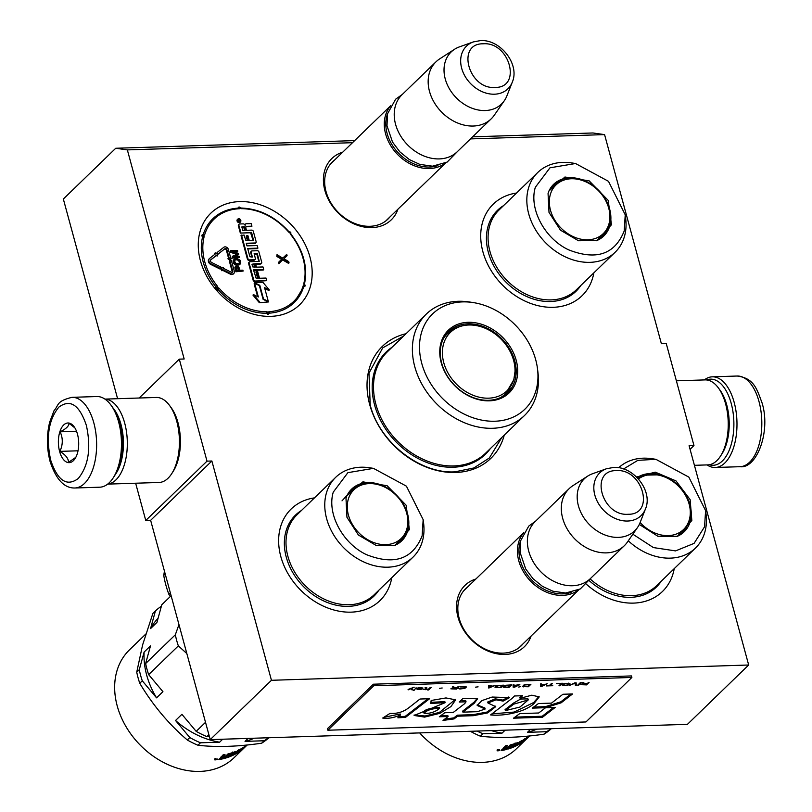 <?xml version="1.0" encoding="UTF-8"?>
<svg xmlns="http://www.w3.org/2000/svg" width="812" height="812" viewBox="0 0 812 812"><rect width="100%" height="100%" fill="white"/><g stroke="black" fill="none" stroke-linecap="round" stroke-linejoin="round"><path stroke-width="1.22" d="M470.493 138.903L604.575 134.609L661.384 343.709L666.256 343.557L693.966 445.555L689.094 445.707L748.674 665.008L271.452 680.294L211.871 460.993L207.009 461.155L179.29 359.148L184.162 358.995L127.352 149.895L352.52 142.689M406.041 333.712A77.952 60.758 45.9 0 0 371.632 410.71A77.952 60.758 45.9 0 0 455.684 472.472A77.952 60.758 45.9 0 0 504.262 435.11M342.725 152.169A42.691 33.272 45.9 0 0 326.363 194.951A42.691 33.272 45.9 0 0 371.957 227.614A42.691 33.272 45.9 0 0 397.951 209.181M475.883 579.007A42.691 33.272 45.9 0 0 459.521 621.779A42.691 33.272 45.9 0 0 505.125 654.442A42.691 33.272 45.9 0 0 531.109 636.019M674.224 568.654A63.783 49.705 -134.1 0 1 633.624 603.103A63.783 49.705 -134.1 0 1 586.345 584.183M593.856 272.852A63.783 49.705 -134.1 0 1 553.256 307.301A63.783 49.705 -134.1 0 1 483.759 254.633A63.783 49.705 -134.1 0 1 516.544 193.043M391.79 577.697A63.783 49.705 -134.1 0 1 351.18 612.146A63.783 49.705 -134.1 0 1 281.683 559.478A63.783 49.705 -134.1 0 1 314.467 497.878M239.641 201.599A63.783 49.705 -134.1 0 1 310.011 257.221A63.783 49.705 -134.1 0 1 270.812 316.355A63.783 49.705 -134.1 0 1 200.442 260.733A63.783 49.705 -134.1 0 1 239.641 201.599M604.575 134.609L592.963 132.975L472.635 136.832M127.352 149.895L115.74 148.261L354.661 140.608M115.74 148.261L63.336 199.021L117.598 398.712M179.29 359.148L139.167 398.022M207.009 461.155L145.764 520.472L135.645 483.221M145.764 520.472L150.636 520.319L211.871 460.993M271.452 680.294L210.217 739.62L150.636 520.319M748.674 665.008L687.439 724.334L210.217 739.62M693.966 445.555L690.078 449.32M334.696 159.944A39.859 31.059 45.9 0 0 332.524 161.821A39.859 31.059 45.9 0 0 330.585 202.361A39.859 31.059 45.9 0 0 369.988 226.294A39.859 31.059 45.9 0 0 387.984 219.078A39.859 31.059 45.9 0 0 389.922 216.956M467.854 586.782A39.859 31.059 45.9 0 0 465.682 588.649A39.859 31.059 45.9 0 0 463.743 629.188A39.859 31.059 45.9 0 0 503.156 653.132A39.859 31.059 45.9 0 0 521.142 645.905A39.859 31.059 45.9 0 0 523.08 643.784M501.836 437.465L489.352 457.968L473.832 467.976L454.761 471.863C419.845 473.934 379.316 441.901 370.211 405.036L368.973 373.134L382.716 347.891L403.605 336.067M445.382 163.039A39.686 30.927 -134.1 0 1 429.406 168.551A39.686 30.927 45.9 0 1 390.998 146.099A39.686 30.927 45.9 0 1 390.349 106.22M437.952 165.557A38.55 30.044 -134.1 0 1 429.639 167.039A38.55 30.044 45.9 0 1 395.292 149.438A38.55 30.044 45.9 0 1 387.598 113.578M491.209 118.836L457.268 151.712A39.686 30.927 -134.1 0 1 439.353 158.908A39.686 30.927 45.9 0 1 400.113 135.076A39.686 30.927 45.9 0 1 402.041 94.71L435.983 61.834A39.686 30.927 45.9 0 0 434.055 102.2A39.686 30.927 45.9 0 0 473.294 126.033A39.686 30.927 -134.1 0 0 491.209 118.836A39.686 30.927 -134.1 0 0 494.275 115.223L504.343 100.678A36.205 28.217 -134.1 0 1 485.2 110.544A36.205 28.217 45.9 0 1 448.112 86.417A36.205 28.217 45.9 0 1 454.547 49.278L439.698 58.88A39.686 30.927 45.9 0 0 435.983 61.834M512.27 82.215C520.137 64.432 500.415 39.169 480.45 40.6L473.254 41.94A29.739 23.172 45.9 0 0 462.921 71.943A29.739 23.172 45.9 0 0 494.488 94.202A29.739 23.172 45.9 0 0 512.27 82.215L506.861 95.948A36.205 28.217 -134.1 0 1 504.343 100.678M473.254 41.94L459.348 46.913A36.205 28.217 45.9 0 0 454.547 49.278M578.55 589.867A39.686 30.927 -134.1 0 1 562.564 595.379A39.686 30.927 45.9 0 1 524.156 572.937A39.686 30.927 45.9 0 1 523.507 533.058M571.11 592.395A38.55 30.044 -134.1 0 1 562.797 593.866A38.55 30.044 45.9 0 1 528.45 576.266A38.55 30.044 45.9 0 1 520.756 540.406M624.367 545.674L590.425 578.55A39.686 30.927 -134.1 0 1 572.511 585.746A39.686 30.927 45.9 0 1 533.271 561.904A39.686 30.927 45.9 0 1 535.199 521.537L569.141 488.662A39.686 30.927 45.9 0 0 567.212 529.028A39.686 30.927 45.9 0 0 606.452 552.87A39.686 30.927 -134.1 0 0 624.367 545.674A39.686 30.927 -134.1 0 0 627.432 542.051L637.501 527.506A36.205 28.217 -134.1 0 1 618.358 537.382A36.205 28.217 45.9 0 1 581.27 513.245A36.205 28.217 45.9 0 1 587.705 476.106L572.856 485.708A39.686 30.927 45.9 0 0 569.141 488.662M645.428 509.043C653.295 491.26 633.573 465.997 613.608 467.428L606.422 468.768A29.739 23.172 45.9 0 0 596.079 498.771A29.739 23.172 45.9 0 0 627.646 521.03A29.739 23.172 45.9 0 0 645.428 509.043L640.018 522.786A36.205 28.217 -134.1 0 1 637.501 527.506M606.422 468.768L592.516 473.751A36.205 28.217 45.9 0 0 587.705 476.106M74.866 488.002L99.703 487.2A45.36 23.193 -91.8 0 0 109.336 482.673A45.36 23.193 -91.8 0 0 113.213 477.862A45.36 23.193 -91.8 0 0 118.664 422.098A45.36 23.193 -91.8 0 0 110.879 404.995A45.36 23.193 -91.8 0 0 96.801 396.54L71.963 397.332C55.998 401.301 59.195 404.873 54.039 410.679L49.705 422.057C46.548 435.049 46.67 448.183 50.08 461.46C56.008 479.425 64.27 488.276 74.866 488.002A45.36 23.193 -91.8 0 0 93.827 422.89A45.36 23.193 -91.8 0 0 71.963 397.332M113.213 477.862L114.411 476.005A43.087 22.036 -91.8 0 0 119.587 423.022A43.087 22.036 -91.8 0 0 112.198 406.782L110.879 404.995M86.407 425.518C79.454 404.863 70.268 398.733 58.85 407.116C48.568 419.743 45.848 437.414 50.679 460.13C57.632 480.785 66.817 486.916 78.246 478.522C88.518 465.895 91.238 448.234 86.407 425.518M77.475 434.166A19.843 10.15 -91.8 0 0 74.075 426.686A19.843 10.15 -91.8 0 0 61.641 427.66A19.843 10.15 -91.8 0 0 59.611 451.472A19.843 10.15 -91.8 0 0 75.09 458.567A19.843 10.15 -91.8 0 0 77.475 434.166M74.877 427.894L68.979 423.235C69.05 425.995 66.107 428.848 60.139 431.801C63.072 438.226 62.981 444.753 59.885 451.381C65.752 454.953 68.614 458.628 68.462 462.393L75.81 457.329M59.885 451.381L78.033 450.802M60.139 431.801L76.521 431.273M706.602 379.945A43.087 22.036 88.2 0 1 731.216 403.432A43.087 22.036 88.2 0 1 722.355 460.983A43.087 22.036 88.2 0 1 709.323 464.738M704.339 379.914A45.36 23.193 88.2 0 1 712.317 376.829A45.36 23.193 88.2 0 1 734.18 402.387A45.36 23.193 88.2 0 1 724.852 462.962A45.36 23.193 88.2 0 1 715.22 467.489A45.36 23.193 88.2 0 1 707.059 464.921M115.314 474.523A39.686 20.3 -91.8 0 0 120.978 424.412A39.686 20.3 -91.8 0 0 113.183 408.192M107.722 484.084A42.518 21.741 -91.8 0 0 115.943 479.892A42.518 21.741 -91.8 0 0 124.693 423.103A42.518 21.741 -91.8 0 0 104.992 399.139M107.681 484.114L159.02 482.47A42.518 21.741 -91.8 0 0 168.054 478.217A42.518 21.741 -91.8 0 0 171.687 473.711A42.518 21.741 -91.8 0 0 176.793 421.428A42.518 21.741 -91.8 0 0 169.495 405.401A42.518 21.741 -91.8 0 0 156.3 397.464L104.951 399.108M171.687 473.711L173.189 471.386A39.686 20.3 -91.8 0 0 177.96 422.585A39.686 20.3 -91.8 0 0 171.149 407.624L169.495 405.401M676.376 380.808L705.1 379.894A42.518 21.741 88.2 0 1 718.305 387.821A42.518 21.741 88.2 0 1 725.603 403.848A42.518 21.741 88.2 0 1 720.498 456.131A42.518 21.741 88.2 0 1 716.854 460.637A42.518 21.741 88.2 0 1 707.831 464.89L694.422 465.317M718.305 387.821L719.95 390.044A39.686 20.3 88.2 0 1 726.76 405.015A39.686 20.3 88.2 0 1 721.99 453.806L720.498 456.131M587.015 182.385A33.931 26.441 -134.1 0 1 609.721 213.211A33.931 26.441 -134.1 0 1 609.01 223.736A33.931 26.441 -134.1 0 1 572.237 236.18A33.931 26.441 -134.1 0 1 550.242 194.829A33.931 26.441 -134.1 0 1 576.652 179.076A33.931 26.441 -134.1 0 1 587.015 182.385M625.23 214.815L625.687 218.499A55.561 43.3 -134.1 0 1 624.57 236.028A55.561 43.3 -134.1 0 1 615.11 252.268A55.561 43.3 -134.1 0 1 554.332 250.329A55.561 43.3 -134.1 0 1 528.328 188.688A55.561 43.3 -134.1 0 1 537.788 172.448A55.561 43.3 -134.1 0 1 571.881 162.948L575.546 163.516L608.482 181.32L625.23 214.815L624.205 230.994C614.775 254.41 596.241 260.682 568.593 249.822C544.7 238.698 528.754 208.725 535.331 187.288L549.957 167.81L575.546 163.516M548.059 193.55L549.013 212.419L560.463 230.172L578.489 240.758L596.952 240.555L611.477 224.741L608.198 200.371L589.177 180.863L564.949 177.016L548.922 190.972L548.059 193.55M596.292 240.778A36.002 28.055 45.9 0 0 603.793 235.987A36.002 28.055 45.9 0 0 609.924 225.472A36.002 28.055 45.9 0 0 593.075 185.532A36.002 28.055 45.9 0 0 553.693 184.273A36.002 28.055 45.9 0 0 548.679 191.612M232.425 274.05A3.065 2.385 45.9 0 0 233.805 273.492A3.065 2.385 45.9 0 0 234.313 271.208L231.39 260.459L229.826 260.51L232.75 271.259A1.248 0.974 -134.1 0 1 231.4 272.284L223.016 268.133L223.219 267.412L221.25 268.072L222.417 270.284L222.62 269.564L231.004 273.715A3.065 2.385 45.9 0 0 232.425 274.05M222.437 270.223L230.496 274.212A3.065 2.385 45.9 0 0 231.917 274.537A3.065 2.385 45.9 0 0 233.298 273.989A3.065 2.385 45.9 0 0 233.531 273.715M238.312 208.116L238.708 207.72A1.137 0.883 45.9 0 0 239.956 208.704L238.434 208.105C228.182 208.714 219.636 212.267 212.805 218.763A58.393 45.513 45.9 0 0 203.233 234.577L202.787 234.83M238.901 224.528A1.421 1.106 45.9 0 0 238.363 225.777L240.342 233.074L251.629 232.648L253.537 240.281L249.233 240.494L247.934 235.693L246.716 235.734L246.209 236.231L247.386 240.555M240.342 233.074L250.614 232.75L253.08 240.372M245.792 226.934A1.421 1.106 45.9 0 1 246.117 226.873L251.943 226.203L251.233 223.605L246.269 223.767A1.817 1.411 45.9 0 0 245.153 225.442A1.817 1.411 45.9 0 0 243.143 223.868L239.743 223.97A1.421 1.106 45.9 0 0 238.87 225.289L240.849 232.577M246.381 243.732L254.755 243.468A1.421 1.106 45.9 0 0 255.597 242.91M247.802 248.939L257.384 248.634L257.901 248.137L257.191 245.539L246.96 245.863L246.259 243.265L255.262 242.971A1.421 1.106 45.9 0 0 256.135 241.661L253.334 231.359A1.421 1.106 45.9 0 0 251.771 230.121L246.462 230.293L245.762 227.685A1.421 1.106 -134.1 0 1 246.635 226.375L251.943 226.203M251.223 251.456A1.421 1.106 45.9 0 0 250.685 252.705L251.882 257.13M255.689 264.225L260.358 264.073A1.421 1.106 45.9 0 0 261.2 263.514M253.618 270.355L263.21 270.051L263.717 269.554L263.007 266.955L256.48 267.168L255.557 263.748L260.865 263.575A1.421 1.106 45.9 0 0 261.738 262.266L258.937 251.964A1.421 1.106 45.9 0 0 257.374 250.725L252.065 250.898A1.421 1.106 45.9 0 0 251.192 252.207L252.339 257.039L249.934 256.775L247.67 248.462L257.901 248.137M257.648 278.323L255.912 271.959L256.43 271.472L258.287 278.303L256.186 278.364L253.486 269.878L263.717 269.554M249.152 262.276A1.421 1.106 45.9 0 0 248.614 263.524L253.161 280.282A1.421 1.106 45.9 0 0 254.724 281.52L266.732 280.658L266.021 278.049L259.495 278.262L257.648 271.431L256.43 271.472M254.105 253.882L256.836 254.207L258.805 261.434M246.716 235.734L248.015 240.535L245.924 240.596L244.016 235.003L241.022 235.571L247.416 259.14A1.421 1.106 45.9 0 0 248.98 260.368L253.953 260.216A1.421 1.106 45.9 0 0 254.795 259.657M237.662 219.321A1.959 1.522 45.9 0 0 239.215 222.691A1.959 1.522 45.9 0 0 240.311 222.052M254.623 283.286L258.348 296.989L253.476 294.583L252.958 295.081L259.363 302.714L268.437 301.952L263.108 299.323L259.383 285.621L254.623 283.286L254.115 283.774L257.607 296.624M264.783 288.504L268.823 290.483L269.33 289.985L262.986 282.424L254.46 282.698L259.799 285.317L263.514 299.019L268.285 301.364L264.55 287.641L269.33 289.985M254.46 282.698L254.46 283.439M210.623 260.002L216.479 255.425L217.068 256.105L217.575 255.618L217.514 253.364L215.221 252.857L214.713 253.354L215.251 253.983M209.212 258.815A3.624 2.832 45.9 0 0 209.039 258.967A3.624 2.832 45.9 0 0 210.765 264.438L220.052 269.036L220.559 268.549L220.955 267.107L211.668 262.509A1.817 1.411 -134.1 0 1 210.897 259.698L216.987 254.927L217.575 255.618M232.232 272.375A1.248 0.974 45.9 0 0 232.242 271.756L232.75 271.259M229.826 260.51L229.319 260.997L232.242 271.756M221.25 268.072L220.742 268.569L221.909 270.782L222.417 270.284M217.271 252.4L218.448 253.78L224.985 248.665A1.248 0.974 -134.1 0 1 226.863 249.578L229.217 258.246L227.878 258.764L229.918 260.347L231.603 258.175L230.77 258.196L228.416 249.528A3.065 2.385 45.9 0 0 226.436 247.183A3.065 2.385 45.9 0 0 223.807 247.284L217.271 252.4L217.078 253.263M217.525 253.791L217.941 254.278L224.985 248.665M224.467 249.162A1.248 0.974 45.9 0 1 226.345 250.076L228.578 258.267M236.119 265.96L234.891 267.513L235.906 271.766L243.133 271.056L242.9 270.183L239.895 270.274L238.829 266.904L236.515 265.798L235.399 267.016L236.414 271.279L243.133 271.056M234.15 259.221L233.095 260.916L234.262 264.133L235.642 264.976L238.545 265.027L240.636 263.453L240.047 260.216L237.459 258.673L234.15 259.221L233.612 260.419L234.323 263.058L236.15 264.479L240.22 264.052M234.485 256.693L238.119 254.988L238.312 253.314L232.465 251.436L237.754 251.263L237.52 250.38L230.801 250.603L231.156 251.923L237.754 253.923L232.354 256.318L232.709 257.637L239.428 257.424L239.185 256.541L233.897 256.714L238.637 254.491M232.354 256.318L232.202 258.135L239.428 257.424M230.801 250.603L230.649 252.41L236.891 254.308M233.815 251.872L237.754 251.263M282.606 259.911L288.544 263.362L289.062 262.875L288.717 261.596L283.967 258.744L287.093 255.648L286.748 254.369L282.759 258.145L277.014 254.684L277.359 255.953L282.099 258.805L278.973 261.911L279.318 263.179L283.104 259.414L289.062 262.875M277.014 254.684L276.841 256.45L281.591 259.302L278.465 262.398L278.81 263.677L279.318 263.179M238.708 207.72L240.139 207.588A1.137 1.137 0 0 0 238.383 207.364A1.137 0.883 45.9 0 0 238.17 208.116M241.529 235.074L247.934 258.642A1.421 1.106 45.9 0 0 249.497 259.881L254.46 259.718A1.421 1.106 45.9 0 0 255.333 258.399L254.156 253.476L257.343 253.709L259.251 261.342L249.994 261.718A1.421 1.106 45.9 0 0 249.122 263.027L253.679 279.785A1.421 1.106 45.9 0 0 255.242 281.023L266.732 280.658M239.723 222.194A1.959 1.522 45.9 0 0 238.769 218.682A1.959 1.522 45.9 0 0 239.723 222.194M259.363 302.714L268.437 301.952M253.476 294.583L259.87 302.226M215.221 252.857L215.809 253.547L209.719 258.317A3.624 2.832 45.9 0 0 209.547 258.47A3.624 2.832 45.9 0 0 211.272 263.951L220.559 268.549M216.479 255.425L216.987 254.927M217.941 254.278L218.448 253.78M228.385 258.277L230.425 259.85M235.906 271.766L236.414 271.279M234.952 268.254L235.46 267.757M234.891 267.513L235.399 267.016M235.165 266.915L235.673 266.417M233.47 262.824L233.988 262.327M233.156 261.647L233.663 261.159M233.095 260.916L233.612 260.419M233.227 260.317L233.734 259.82M239.215 264.864L239.733 264.367M238.545 265.027L239.053 264.539M236.393 265.098L236.911 264.6M235.642 264.976L236.15 264.479M234.993 264.702L235.5 264.204M234.262 264.133L234.769 263.636M233.815 263.555L234.323 263.058M232.202 258.135L232.709 257.637M230.649 252.41L231.156 251.923M278.465 262.398L278.973 261.911M281.591 259.302L282.099 258.805M276.841 256.45L277.359 255.953M244.199 226.457L245.244 230.334L242.768 230.405L241.824 226.944L244.199 226.457L243.681 226.944L244.605 230.354M254.339 263.788L255.262 267.199L252.674 266.874L251.964 264.276L254.339 263.788L253.831 264.276L254.623 267.219M237.926 219.92L240.23 219.656L239.388 220.387L240.636 221.168L238.281 221.25L237.926 219.92M239.032 270.305L236.891 270.376L236.363 266.843L238.017 267.077L239.032 270.305M234.526 261.129L235.023 259.779L238.312 259.678L239.865 262.733L238.809 263.656L236.059 263.595L234.526 261.129M241.844 227.005L243.681 226.944M251.984 264.336L253.831 264.276M237.997 220.204L238.748 219.697M238.758 221.229L239.124 220.001M238.901 220.214L238.241 220.194M238.941 220.174L240.23 219.656M236.15 267.209L236.749 266.681M236.241 267.168L237.185 266.661M236.668 267.158L237.652 266.803M237.134 267.29L238.017 267.077M237.5 267.574L238.281 267.513M237.764 268.011L238.393 270.325M234.617 260.246L235.551 259.617M235.044 260.114L237.703 259.546M237.185 260.043L238.312 259.678M237.804 260.175L238.819 259.962M238.312 260.449L239.225 260.388M238.718 260.885L239.012 261.464L239.53 260.967M239.012 261.464L239.337 262.641L239.844 262.144M239.337 262.641L239.347 263.23L239.865 262.733M238.281 221.24L239.083 220.915M238.484 220.225L238.596 220.925M513.935 378.91A40.671 31.698 -134.1 0 1 469.854 393.83A40.671 31.698 -134.1 0 1 443.484 344.268A40.671 31.698 -134.1 0 1 469.945 324.983A40.671 31.698 -134.1 0 1 487.565 329.347A40.671 31.698 -134.1 0 1 515.011 371.51A40.671 31.698 -134.1 0 1 513.935 378.91M537.514 368.892L537.97 372.576A70.583 55.013 -134.1 0 1 524.532 415.48A70.583 55.013 -134.1 0 1 460.039 420.738A70.583 55.013 -134.1 0 1 426.3 314.082A70.583 55.013 -134.1 0 1 469.61 302.013L473.274 302.582A66.33 51.694 -134.1 0 1 493.178 308.986A66.33 51.694 -134.1 0 1 537.514 368.892A66.33 51.694 -134.1 0 1 464.281 414.15A66.33 51.694 -134.1 0 1 419.672 342.583A66.33 51.694 -134.1 0 1 473.274 302.582M469.224 396.175A43.655 34.023 45.9 0 0 516.533 380.158A43.655 34.023 45.9 0 0 488.235 326.962A43.655 34.023 45.9 0 0 440.926 342.968A43.655 34.023 45.9 0 0 469.224 396.175M468.96 395.769A42.518 33.14 45.9 0 0 507.804 392.602A42.518 33.14 45.9 0 0 487.484 328.352A42.518 33.14 45.9 0 0 448.63 331.519A42.518 33.14 45.9 0 0 468.96 395.769M506.211 394.023A42.518 33.14 45.9 0 0 510.017 388.319M170.256 596.556L168.886 594.343A99.216 77.323 -134.1 0 1 163.73 575.363L164.45 571.151M165.201 573.932L163.73 575.363M168.886 594.343L170.358 592.912M452.984 329.449A42.518 33.14 45.9 0 0 447.168 333.062M638.435 478.968A33.931 26.441 -134.1 0 1 657.02 474.878A33.931 26.441 -134.1 0 1 667.383 478.177A33.931 26.441 -134.1 0 1 690.088 509.012A33.931 26.441 -134.1 0 1 689.378 519.528A33.931 26.441 -134.1 0 1 652.604 531.982A33.931 26.441 -134.1 0 1 640.12 522.532M618.673 467.763A55.561 43.3 -134.1 0 1 652.239 458.75L655.913 459.318L688.85 477.121L705.598 510.616L704.562 526.795L694.067 543.38L675.564 550.901L653.416 547.582L632.863 534.215M705.598 510.616L706.054 514.3A55.561 43.3 -134.1 0 1 704.938 531.819A55.561 43.3 -134.1 0 1 695.478 548.059A55.561 43.3 -134.1 0 1 628.295 540.812M623.565 468.971L637.836 460.343L655.913 459.318M639.298 524.43L657.882 536.265L677.32 536.346L691.834 520.533L690.129 499.613L675.97 480.897L655.254 472.148L636.557 477.009M676.66 536.58A36.002 28.055 45.9 0 0 684.161 531.789A36.002 28.055 45.9 0 0 690.291 521.263A36.002 28.055 45.9 0 0 675.432 482.876A36.002 28.055 45.9 0 0 637.146 477.588M528.389 737.154A75.12 58.545 -134.1 0 1 527.922 737.611L516.442 748.735A75.12 58.545 -134.1 0 1 419.682 732.911M527.922 737.611A75.12 58.545 -134.1 0 1 523.811 741.143L527.13 737.763A75.12 58.545 -134.1 0 1 523.253 740.3L522.004 741.508A75.12 58.545 45.9 0 0 524.572 739.894L521.74 742.635A75.12 58.545 -134.1 0 1 507.835 749.1L508.789 748.187A75.12 58.545 45.9 0 0 512.402 746.989L513.61 745.974A75.12 58.545 -134.1 0 1 510.565 747.02L511.509 746.106A75.12 58.545 45.9 0 0 514.554 745.061L515.549 743.954A75.12 58.545 -134.1 0 1 510.799 745.457L506.434 749.486A75.12 58.545 -134.1 0 1 501.319 750.542L505.551 745.792A75.12 58.545 45.9 0 0 507.429 745.487L506.008 747.476A75.12 58.545 45.9 0 0 507.825 747.091L510.768 744.787A75.12 58.545 45.9 0 0 517.772 742.533L514.361 746.218A75.12 58.545 45.9 0 0 515.924 745.538L520.005 741.579A75.12 58.545 45.9 0 0 521.527 740.848L517.437 744.797A75.12 58.545 45.9 0 0 521.619 742.422L522.563 741.508A75.12 58.545 -134.1 0 1 519.944 743.061L523.08 740.016A75.12 58.545 45.9 0 0 528.835 736.271L527.191 737.976A75.12 58.545 45.9 0 0 528.856 736.606L529.525 735.956M503.826 747.466L504.1 748.156L503.511 747.771M505.592 746.472L506.008 747.476M529.627 735.946L528.196 737.337A75.12 58.545 45.9 0 0 528.866 736.697L529.647 735.946A75.12 58.545 -134.1 0 1 529.617 735.966L529.637 735.946M515.65 744.005L515.275 743.467M497.188 750.481L499.857 750.217L497.056 750.785M551.338 728.689A85.047 66.279 -134.1 0 1 544.081 734.16C520.056 737.661 498.832 738.341 480.41 736.2L482.927 733.754L502.06 733.134L505.125 730.171M470.331 731.287A85.047 66.279 45.9 0 0 480.41 736.2M506.434 749.486L506.099 748.765M501.846 749.385A73.983 57.662 45.9 0 0 503.359 749.09M506.759 747.72L507.287 747.213M513.834 745.335L514.361 746.218M503.856 747.547L503.887 747.527A73.983 57.662 45.9 0 0 505.46 747.223M530.54 729.359L527.475 732.322L546.608 731.713L544.081 734.16M550.922 728.709A85.047 66.279 -134.1 0 1 546.608 731.713M482.927 733.754A85.047 66.279 -134.1 0 1 477.07 731.074M491.382 730.607A77.952 60.758 45.9 0 0 502.06 733.134M525.344 739.539L525.506 739.641A75.12 58.545 45.9 0 0 526.775 738.605L527.851 737.448M526.135 738.768L525.506 739.641M526.247 738.9A75.12 58.545 45.9 0 0 527.912 737.519M503.156 748.431L503.653 749.395A75.12 58.545 45.9 0 0 505.937 748.918L506.881 748.004L506.597 747.355M503.887 747.527L504.293 748.532L503.653 749.395M504.293 748.532A75.12 58.545 45.9 0 0 506.881 748.004M497.391 750.329L497.614 750.846A75.12 58.545 45.9 0 0 498.629 750.745L499.481 749.73M498.71 749.821L499.258 749.902M527.475 732.322A77.952 60.758 45.9 0 0 536.61 729.166M498.04 750.633L498.172 750.501A75.12 58.545 45.9 0 0 498.7 750.45L498.517 750.623A75.12 58.545 -134.1 0 1 498.05 750.674L498.02 750.653M342.004 500.872L355.169 486.327M384.949 487.22A33.931 26.441 -134.1 0 1 407.644 518.056A33.931 26.441 -134.1 0 1 406.944 528.571A33.931 26.441 -134.1 0 1 370.17 541.025A33.931 26.441 -134.1 0 1 348.175 499.674A33.931 26.441 -134.1 0 1 374.576 483.922A33.931 26.441 -134.1 0 1 384.949 487.22M245.955 746.198A75.12 58.545 -134.1 0 1 245.478 746.654L233.998 757.779A75.12 58.545 -134.1 0 1 151.834 755.16A75.12 58.545 -134.1 0 1 116.674 671.828A75.12 58.545 -134.1 0 1 129.463 649.874L145.815 634.03M205.517 722.325L196.189 731.368L181.908 714.316L175.534 720.498L189.815 737.54L187.288 739.986C168.612 723.999 152.768 705.09 139.755 683.257A85.047 66.279 -134.1 0 1 136.741 672.163L142.607 644.911L152.889 613.385L155.417 610.939A85.047 66.279 -134.1 0 1 161.395 606.199M423.164 519.66L423.62 523.344A55.561 43.3 -134.1 0 1 422.494 540.873A55.561 43.3 -134.1 0 1 413.034 557.113A55.561 43.3 -134.1 0 1 352.266 555.164A55.561 43.3 -134.1 0 1 326.262 493.534A55.561 43.3 -134.1 0 1 335.721 477.294A55.561 43.3 -134.1 0 1 369.805 467.793L373.469 468.362L406.416 486.165L423.164 519.66L422.128 535.839C412.709 559.255 394.175 565.528 366.517 554.667C342.623 543.543 326.678 513.57 333.265 492.133L347.891 472.655L373.469 468.362M345.993 498.395L346.947 517.264L358.386 535.017L376.413 545.593L394.886 545.4L409.4 529.586L406.132 505.216L387.111 485.708L362.873 481.861L346.846 495.817L345.993 498.395M394.226 545.623A36.002 28.055 45.9 0 0 401.727 540.833A36.002 28.055 45.9 0 0 407.857 530.317A36.002 28.055 45.9 0 0 390.998 490.377A36.002 28.055 45.9 0 0 351.626 489.118A36.002 28.055 45.9 0 0 346.612 496.457M245.478 746.654A75.12 58.545 -134.1 0 1 241.377 750.186L244.696 746.807A75.12 58.545 -134.1 0 1 240.819 749.344L239.57 750.562A75.12 58.545 45.9 0 0 242.138 748.938L239.307 751.679A75.12 58.545 -134.1 0 1 225.401 758.144L226.345 757.231A75.12 58.545 45.9 0 0 229.969 756.033L231.176 755.028A75.12 58.545 -134.1 0 1 228.121 756.063L229.065 755.15A75.12 58.545 45.9 0 0 232.12 754.104L233.105 752.998A75.12 58.545 -134.1 0 1 228.365 754.5L223.99 758.53A75.12 58.545 -134.1 0 1 218.875 759.585L223.107 754.845A75.12 58.545 45.9 0 0 224.995 754.541L223.574 756.52A75.12 58.545 45.9 0 0 225.391 756.134L228.324 753.83A75.12 58.545 45.9 0 0 235.338 751.587L231.917 755.261A75.12 58.545 45.9 0 0 233.48 754.581L237.561 750.623A75.12 58.545 45.9 0 0 239.083 749.892L235.003 753.841A75.12 58.545 45.9 0 0 239.185 751.465L240.129 750.552A75.12 58.545 -134.1 0 1 237.51 752.105L240.646 749.07A75.12 58.545 45.9 0 0 246.401 745.325L244.747 747.03A75.12 58.545 45.9 0 0 246.422 745.649L247.092 745M221.392 756.51L221.656 757.2L221.067 756.814M223.158 755.515L223.574 756.52M247.193 744.99L245.752 746.38A75.12 58.545 45.9 0 0 246.422 745.741L247.203 744.99A75.12 58.545 -134.1 0 1 247.183 745.01L247.203 744.99M233.217 753.049L232.841 752.511M214.754 759.524L217.423 759.261L214.622 759.829M268.904 737.743A85.047 66.279 -134.1 0 1 261.647 743.203C237.611 746.705 216.388 747.385 197.966 745.243L200.493 742.797L219.626 742.188L222.681 739.214M187.288 739.986A85.047 66.279 45.9 0 0 197.966 745.243M223.99 758.53L223.655 757.809M219.413 758.428A73.983 57.662 45.9 0 0 220.915 758.144M224.315 756.774L224.853 756.256M231.39 754.378L231.917 755.261M178.965 624.58L175.331 634.781L145.642 663.536L150.494 645.875L144.12 652.056L139.268 669.717L136.741 672.163M155.417 610.939L150.565 628.6L156.939 622.418L161.791 604.757L171.119 595.724M139.755 683.257L142.283 680.811A85.047 66.279 -134.1 0 1 139.268 669.717M142.283 680.811L156.564 697.853L162.938 691.672L148.657 674.63L178.346 645.875L186.841 653.569M221.422 756.601L221.453 756.571A73.983 57.662 45.9 0 0 223.026 756.266M248.107 738.402L245.041 741.366L264.174 740.757L261.647 743.203M209.384 736.535L206.867 736.616L208.877 734.677M268.488 737.753A85.047 66.279 -134.1 0 1 264.174 740.757M158.086 618.236A77.952 60.758 45.9 0 0 150.565 628.6M144.12 652.056A77.952 60.758 45.9 0 0 156.564 697.853M148.657 674.63A85.047 66.279 -134.1 0 1 145.642 663.536M178.346 645.875A85.047 66.279 -134.1 0 1 175.331 634.781M200.493 742.797A85.047 66.279 -134.1 0 1 189.815 737.54M175.534 720.498A77.952 60.758 45.9 0 0 219.626 742.188M206.867 736.616A85.047 66.279 -134.1 0 1 196.189 731.368M242.91 748.583L243.072 748.694A75.12 58.545 45.9 0 0 244.331 747.649L245.417 746.492M243.701 747.822L243.072 748.694M243.803 747.943A75.12 58.545 45.9 0 0 245.478 746.563M220.712 757.474L221.209 758.438A75.12 58.545 45.9 0 0 223.503 757.961L224.447 757.048L224.153 756.398M221.453 756.571L221.859 757.576L221.209 758.438M221.859 757.576A75.12 58.545 45.9 0 0 224.447 757.048M214.947 759.372L215.18 759.89A75.12 58.545 45.9 0 0 216.195 759.788L217.037 758.773M216.022 759.271L216.824 758.946M245.041 741.366A77.952 60.758 45.9 0 0 254.166 738.209M215.616 759.717L215.738 759.545A75.12 58.545 45.9 0 0 216.256 759.494L216.083 759.667A75.12 58.545 -134.1 0 1 215.616 759.717L215.616 759.717M410.801 688.282L412.313 689.195M408.192 689.845L410.872 688.688L411.603 689.733L412.618 689.703L411.755 688.302L414.201 687.206L408.091 689.469M411.603 689.733L411.461 689.226M589.086 682.415L586.924 683.552L584.031 683.653L583.818 682.587L582.62 682.628L582.904 683.785L580.844 684.668L586.538 684.892L589.086 682.415M578.712 685.145L581.26 682.669L580.245 682.699L577.687 685.176L578.712 685.145L580.57 682.689M576.327 685.216L576.155 682.831L574.794 682.872L569.527 685.44L575.15 683.166L575.312 685.247L576.327 685.216L576.053 682.841M564.076 685.612L568.035 685.125L569.943 683.592L564.035 683.572L562.127 685.115L563.985 685.277M558.971 685.775L559.996 685.744L562.543 683.268L556.423 683.46L561.204 683.613L558.971 685.775M541.452 683.948L540.427 683.978L540.599 686.363L541.959 686.323L547.237 683.755L544.882 684.445L541.482 684.557L541.452 683.948M524.227 684.851L522.431 686.587L528.348 686.759L530.906 684.283L524.227 684.851M520.563 686.647L518.655 687.064L520.563 686.647M514.564 687.196L519.842 684.638L514.087 685.429L514.057 684.82L513.042 684.851L513.204 687.236L514.473 686.83M505.896 685.237L503.998 685.957L503.207 687.206L509.124 687.368L511.672 684.902L505.896 685.237M497.736 685.501L495.838 686.221L495.046 687.47L500.953 687.632L503.511 685.155L497.736 685.501M478.085 686.84L475.436 687.175L478.085 686.84M428.645 689.946L431.202 687.48L430.177 687.51L427.63 689.977L428.645 689.946L430.512 687.5M419.743 687.896L417.926 687.896L416.972 689.155L417.612 689.489L421.682 689.205L417.815 689.124L422.93 687.997L419.743 687.896M546.314 685.927L552.779 685.714L550.059 685.805L552.343 683.592L551.318 683.633L549.034 685.836L546.314 685.927M488.54 685.643L488.712 688.028L495.34 685.419L492.985 686.11L488.54 685.643M427.021 688.018L425.072 687.673L426.067 688.15L425.092 689.094L423.001 689.368L427.082 689.236L425.935 689.063L427.021 688.018M460.252 686.901L465.256 686.993L463.51 688.373L458.567 688.383L460.292 688.931L464.413 688.444L466.332 686.911L460.252 686.901M458.08 686.617L456.943 687.723L454.05 687.815L453.827 686.749L452.639 686.79L452.923 687.947L450.863 688.83L456.547 689.053L459.105 686.587L458.08 686.617M442.185 687.987L439.536 688.332L442.185 687.987M416.566 687.947L413.166 690.444L416.566 687.947M409.136 707.516C403.523 711.921 397.159 713.88 390.034 713.372L382.696 718.052C387.811 718.853 393.729 717.838 400.458 714.986L397.85 717.808L405.523 717.361L429.619 698.716L419.987 699.03L409.136 707.516M431.172 700.482L430.675 703.446L445.118 702.684L414.12 715.473L424.605 717.108L439.799 713.352L450.914 706.602L455.684 699.853L445.981 697.934L431.172 700.482M477.426 711.677L462.911 712.144L474.238 703.283L477.618 698.726L462.779 698.614L459.237 702.045L466.037 701.801L464.718 703.608L453.238 712.459L444.814 712.733L439.312 716.783L448.082 716.509L443.017 720.427L454.091 718.904L457.572 716.204L473.284 715.697L487.636 712.926L495.726 706.663L487.992 703.03L495.97 699.822L503.146 701.091L509.571 697.609L492.153 697.041L481.82 700.634L477.172 705.435L485.14 709.008L477.426 711.677M511.834 698.594L490.58 714.915C503.095 716.357 524.928 712.327 534.012 703.517L539.219 696.889L531.819 695.184L520.096 698.33L522.522 695.711L514.544 695.975L511.834 698.594M532.225 708.125L545.593 707.699L561.133 702.816L572.562 693.956L562.929 694.26L551.48 703.121L538.447 703.537L532.225 708.125M542.487 717.26L555.164 707.435L545.532 707.739L538.711 712.997L519.731 713.606L513.499 718.194L542.487 717.26L542.213 716.245L553.51 707.485M373.784 685.734L327.855 730.221L585.939 721.959L631.878 677.462L373.784 685.734L373.368 684.201L327.439 728.689L327.855 730.221M586.538 684.892L588.406 682.445M584.031 683.653L583.787 682.587M575.272 684.739L576.195 684.709M563.284 685.582L563.264 685.074M569.841 683.846L569.029 684.638M568.593 684.902L568.897 684.13M559.996 685.744L561.863 683.288M541.482 684.557L541.34 683.948M540.559 685.846L541.411 685.825M528.348 686.759L530.216 684.303M523.466 686.861L523.446 686.353M513.174 686.729L514.026 686.698M514.087 685.429L513.945 684.82M509.124 687.368L510.992 684.922M504.242 687.48L504.222 686.972M500.953 687.632L502.821 685.186M496.081 687.734L496.051 687.226M422.727 688.353L421.956 687.794M421.712 688.698L418.2 688.759L418.505 687.886M417.977 688.972L418.119 688.444M417.815 689.124L417.845 688.454M417.612 689.489L417.784 688.982M550.059 685.805L551.652 683.623M549.318 685.572L549.988 685.551M489.585 686.211L489.443 685.612M488.672 687.51L489.524 687.48M425.935 689.063L426.625 687.754M425.721 689.276L425.853 688.759M425.285 689.703L425.579 688.769M466.23 687.165L465.418 687.957M464.971 688.221L465.276 687.449M459.501 688.911L459.572 688.403M465.256 686.993L465.063 686.434M456.547 689.053L458.415 686.607M454.05 687.815L453.796 686.749M414.018 690.413L415.886 687.967M405.523 717.361L405.249 716.336L427.954 698.777M398.865 716.712L405.249 716.336M400.458 714.986L400.174 713.971L383.883 717.3M430.867 702.309L444.854 701.659M414.079 715.007L425.112 716.001L439.424 712.378L455.461 699.396M462.911 712.144L462.637 711.129L473.964 702.268L477.415 698.29M477.162 704.887L484.865 707.983L485.14 709.008M503.146 701.091L502.861 700.076L508.495 697.031M487.992 703.03L487.718 702.004L495.208 698.827L502.861 700.076M473.284 715.697L473 714.682L486.814 712.104L495.442 706.186M457.572 716.204L457.298 715.179L473 714.682M454.091 718.904L453.817 717.879L457.298 715.179M444.682 719.138L453.817 717.879M448.082 716.509L447.798 715.484L440.774 715.707M460.658 700.665L465.743 700.786M520.096 698.33L519.822 697.315L521.263 695.752M534.012 703.517L533.738 702.492L538.995 696.412M492.011 713.86L514.138 712.063L533.738 702.492M533.687 707.049L545.319 706.673L560.859 701.791L570.907 694.006M545.593 707.699L545.319 706.673M561.133 702.816L560.859 701.791M514.96 717.118L542.213 716.245M373.368 684.201L631.462 675.929L631.878 677.462M581.869 684.638L586.599 683.877L585.787 684.658L582.102 684.729L581.727 684.039M582.843 683.511L583.98 683.44M563.203 685.023L564.949 683.653L568.826 683.877L567.121 685.054L564.401 685.298L563.203 685.023L563.751 683.694M568.674 683.115L568.867 683.674M541.502 686.13L541.431 684.76L544.497 684.658L541.502 686.13L541.391 684.242M523.385 686.302L525.141 684.922L529.556 684.628L527.658 686.475L523.567 686.455L523.933 684.963M514.108 687.003L514.037 685.632L517.102 685.541L514.108 687.003L514.006 685.125M504.161 686.922L505.917 685.541L510.332 685.247L508.434 687.084L504.343 687.064L504.709 685.582M495.99 687.175L497.746 685.805L502.161 685.511L500.263 687.348L496.173 687.328L496.548 685.846M489.606 687.794L489.545 686.424L492.6 686.323L489.606 687.794L489.504 685.907M451.878 688.799L456.618 688.038L455.806 688.82L452.568 688.931L451.736 688.2M452.852 687.673L453.989 687.602M424.158 712.418L423.641 712.002L424.047 713.24C426.899 710.124 432.096 708.49 439.647 708.328L439.647 708.338C435.019 712.154 429.822 713.789 424.047 713.24M423.925 712.774L423.773 712.215C423.803 709.089 434.501 707.536 439.363 707.313L439.647 708.328L439.363 707.313M505.074 709.607L513.428 703.141L520.665 699.02L527.983 698.899L528.257 699.924L519.944 707.049L505.358 710.622L505.074 709.607M583.371 683.978L583.229 683.46M563.244 684.82L563.112 684.313M541.431 684.76L541.289 684.252M523.436 686.099L523.293 685.592M514.037 685.632L513.905 685.125M504.211 686.719L504.069 686.201M496.041 686.972L495.899 686.465M418.2 688.759L418.677 687.876M418.525 688.444L418.383 687.926M418.799 688.332L419.418 687.957M419.479 688.16L420.383 687.835M420.433 688.028L421.398 687.794M421.458 687.987L421.986 687.794M489.545 686.424L489.403 685.907M453.38 688.14L453.248 687.632M505.358 710.622L513.702 704.166L513.428 703.141M513.702 704.166L528.257 699.924M495.036 87.442C522.289 87.94 509.682 41.564 483.181 43.797C455.928 43.29 468.534 89.665 495.036 87.442M628.194 514.27C655.446 514.778 642.84 468.402 616.338 470.625C589.096 470.128 601.692 516.503 628.194 514.27M712.317 376.829L737.154 376.027A45.36 23.193 88.2 0 1 759.017 401.585A45.36 23.193 88.2 0 1 740.057 466.697L715.22 467.489M537.788 172.448L499.025 210.003A55.561 43.3 45.9 0 0 489.565 226.243A55.561 43.3 45.9 0 0 489.392 226.903A55.561 43.3 45.9 0 0 515.894 288.118A55.561 43.3 45.9 0 0 576.337 289.823L615.11 252.268M580.834 285.469A56.393 43.949 -134.1 0 1 524.501 295.497A56.393 43.949 -134.1 0 1 487.768 227.431A56.393 43.949 -134.1 0 1 503.521 205.649M558.778 181.766A36.002 28.055 45.9 0 0 552.586 185.43L558.473 181.918M609.721 213.211C611.426 220.346 608.767 228.345 601.743 237.195A35.434 27.618 -134.1 0 1 598.464 239.804M606.3 231.288L602.595 237.063A36.002 28.055 45.9 0 0 606.462 230.994M549.724 189.48A35.434 27.618 -134.1 0 1 552.434 186.293L550.526 188.13M202.594 234.81A1.137 0.883 45.9 0 0 202.32 236.525L202.543 237.104A58.393 45.513 45.9 0 0 216.134 287.133L214.886 288.341M238.89 207.161A1.137 0.883 45.9 0 0 238.383 207.364M268.833 313.412L269.077 313.168A58.393 45.513 45.9 0 0 294.076 302.653A58.393 45.513 45.9 0 0 303.647 286.839A1.137 0.65 17.2 0 0 303.759 286.666L304.094 286.585A1.137 0.883 45.9 0 0 304.804 286.392A1.137 1.137 0 0 0 304.764 284.728L304.459 284.109C307.971 267.128 303.465 250.451 290.909 234.089L290.737 233.602A1.137 1.137 0 0 0 289.458 231.948L288.869 231.653C274.913 216.388 258.886 208.511 240.788 208.034L240.139 207.588M216.946 290.767L218.174 289.569A58.393 45.513 45.9 0 0 266.336 313.259L266.874 313.594A1.137 0.883 45.9 0 0 268.721 313.533A1.137 0.579 2.9 0 0 268.843 313.29L269.077 313.168A1.137 0.589 86.5 0 0 269.279 311.656A57.266 44.63 45.9 0 0 303.18 285.834A1.137 0.65 17.2 0 1 303.759 286.666L294.076 302.653M238.2 208.217A58.393 45.513 45.9 0 0 212.805 218.763M303.18 285.834A1.705 1.33 -134.1 0 1 304.52 285.083A1.705 1.33 -134.1 0 1 303.861 283.358A57.266 44.63 45.9 0 0 290.534 234.303A1.705 1.33 -134.1 0 1 290.249 232.557A1.705 1.33 -134.1 0 1 288.534 231.907L288.869 231.653M288.534 231.907A57.266 44.63 45.9 0 0 241.306 208.674A1.137 0.568 -90.2 0 0 240.788 208.034M303.861 283.358A1.137 0.639 13.6 0 1 304.459 284.109M219.372 288.514L217.606 289.356A1.137 0.65 75.6 0 0 217.646 287.864A1.705 1.33 -134.1 0 1 219.372 288.514A57.266 44.63 45.9 0 0 266.6 311.747A1.137 0.568 89.8 0 1 266.336 313.259M239.956 208.704A57.266 44.63 45.9 0 0 204.715 234.587A1.705 1.33 -134.1 0 1 203.376 235.338A1.705 1.33 -134.1 0 1 204.035 237.074A57.266 44.63 45.9 0 0 217.362 286.128L216.225 287.712A1.137 0.883 45.9 0 0 217.606 289.356M204.035 237.074A1.137 0.639 -166.4 0 0 202.543 237.104M204.715 234.587A1.137 0.65 -162.8 0 0 203.233 234.577M241.306 208.674A1.705 1.33 -134.1 0 1 239.682 207.679M290.737 233.602A1.137 0.69 28.9 0 0 290.249 232.557A1.137 0.65 -104.4 0 0 289.458 231.948M217.362 286.128A1.705 1.33 -134.1 0 1 217.646 287.864A1.137 0.69 -151.1 0 0 216.225 287.712M266.6 311.747A1.705 1.33 -134.1 0 1 268.224 312.742A1.705 1.33 -134.1 0 1 269.279 311.656M304.094 286.585L304.764 284.728M266.874 313.594L268.224 312.742A1.137 0.579 2.9 0 1 268.843 313.29L268.833 313.28A1.137 1.137 0 0 1 268.498 314.051M202.076 235.023A1.137 1.137 0 0 1 203.051 234.719L203.376 235.338L202.32 236.525M251.111 233.145L251.629 232.648M250.614 232.75L251.121 232.252M238.363 225.777L238.87 225.289M246.117 226.873L246.635 226.375M254.755 243.468L255.262 242.971M250.685 252.705L251.192 252.207M260.358 264.073L260.865 263.575M254.724 281.52L255.242 281.023M253.161 280.282L253.679 279.785M248.614 263.524L249.122 263.027M256.836 254.207L257.343 253.709M256.338 253.811L256.846 253.314M253.953 260.216L254.46 259.718M248.98 260.368L249.497 259.881M247.416 259.14L247.934 258.642M210.765 264.438L211.272 263.951M230.496 274.212L231.004 273.715M226.345 250.076L226.863 249.578M426.3 314.082L387.425 351.738A70.583 55.013 45.9 0 0 421.164 458.394A70.583 55.013 45.9 0 0 421.895 458.75A70.583 55.013 45.9 0 0 485.657 453.137L524.532 415.48M490.367 448.569A71.253 55.531 -134.1 0 1 421.032 459.978A71.253 55.531 -134.1 0 1 420.301 459.622A71.253 55.531 -134.1 0 1 374.251 403.686A71.253 55.531 -134.1 0 1 392.135 347.171M507.916 391.861A49.349 38.458 45.9 0 0 508.007 391.12M515.011 371.51L513.803 379.732L505.571 393.779A41.818 32.581 -134.1 0 1 500.527 397.575M443.433 338.634A41.818 32.581 -134.1 0 1 447.382 333.722L444.803 336.219M450.122 331.367A49.349 38.458 45.9 0 0 449.381 331.438M639.145 477.557A36.002 28.055 45.9 0 0 637.714 478.187M690.088 509.012C691.794 516.148 689.134 524.136 682.11 532.987A35.434 27.618 -134.1 0 1 678.832 535.605M661.201 581.26A56.393 43.949 -134.1 0 1 604.869 591.288A56.393 43.949 -134.1 0 1 589.218 580.661M682.973 532.865A36.002 28.055 45.9 0 0 686.83 526.795M510.362 745.68L510.068 745.051M510.515 744.858L510.799 745.457M590.253 579.037A55.561 43.3 45.9 0 0 656.705 585.614L695.478 548.059M335.721 477.294L296.948 514.849A55.561 43.3 45.9 0 0 287.489 531.089A55.561 43.3 45.9 0 0 287.316 531.748A55.561 43.3 45.9 0 0 313.828 592.963A55.561 43.3 45.9 0 0 374.271 594.668L413.034 557.113M378.768 590.314A56.393 43.949 -134.1 0 1 322.425 600.332A56.393 43.949 -134.1 0 1 285.692 532.276A56.393 43.949 -134.1 0 1 301.445 510.494M356.701 486.611A36.002 28.055 45.9 0 0 350.52 490.275L356.407 486.764M407.644 518.056C409.36 525.191 406.7 533.19 399.666 542.04A35.434 27.618 -134.1 0 1 396.388 544.649M404.234 536.133L400.529 541.908A36.002 28.055 45.9 0 0 404.396 535.839M347.648 494.325A35.434 27.618 -134.1 0 1 350.358 491.138L348.46 492.975M227.918 754.724L227.634 754.094M228.081 753.901L228.365 754.5M474.238 703.283L473.964 702.268M385.801 220.945L445.798 162.836M330.575 163.933L390.562 105.824M518.969 647.773L578.956 589.664M463.743 590.771L523.73 532.652M737.154 376.027C754.165 378.25 756.754 388.907 761.94 402.569C771.167 431.284 756.723 469.031 740.057 466.697M590.679 578.306L580.296 588.933L565.619 593.024L552.921 591.207L542.528 586.406L533.007 578.672L525.679 568.918L520.147 552.596L520.705 540.599L528.774 526.074L535.453 521.294M457.521 151.479L447.138 162.095L432.461 166.186L419.763 164.379L409.37 159.578L399.849 151.844L392.521 142.08L386.989 125.769L387.547 113.761L395.606 99.237L402.295 94.466M601.743 237.195L599.835 239.032M552.434 186.293C561.498 179.543 569.577 177.148 576.652 179.076M233.805 273.492L233.298 273.989M239.104 224.234L238.586 224.721M245.447 224.092L244.94 224.589M255.902 242.717L255.394 243.214M251.426 251.152L250.918 251.649M261.505 263.321L260.997 263.819M249.355 261.971L248.848 262.469M255.1 259.464L254.592 259.952M240.606 221.849L240.098 222.336M237.886 219.037L237.378 219.524M209.547 258.47L209.039 258.967M505.571 393.779L502.983 396.286M447.382 333.722C453.543 327.936 461.064 325.023 469.945 324.983M637.735 478.197L638.841 477.72M515.691 743.934L515.153 742.96M521.883 741.559L521.223 740.645M527.242 737.692L526.521 736.819M522.684 741.447L522.004 740.544M505.541 747.426L505.135 746.421M525.405 739.722L524.664 738.859M503.47 749.374L503.064 748.359M497.969 750.389L497.644 749.374M497.523 750.826L497.198 749.811M682.963 532.865L686.668 527.089M682.11 532.987L680.202 534.834M637.816 478.288L646.2 475.111L657.02 474.878M233.257 752.978L232.709 752.003M239.438 750.613L238.789 749.689M244.798 746.736L244.087 745.863M240.25 750.491L239.56 749.598M223.107 756.469L222.701 755.464M242.961 748.765L242.23 747.903M221.026 758.418L220.62 757.413M215.535 759.443L215.21 758.418M215.078 759.87L214.754 758.855M399.666 542.04L397.768 543.878M350.358 491.138C359.432 484.388 367.501 481.983 374.576 483.922M444.844 701.669L445.118 702.684M465.763 700.776L466.037 701.801"/></g></svg>
